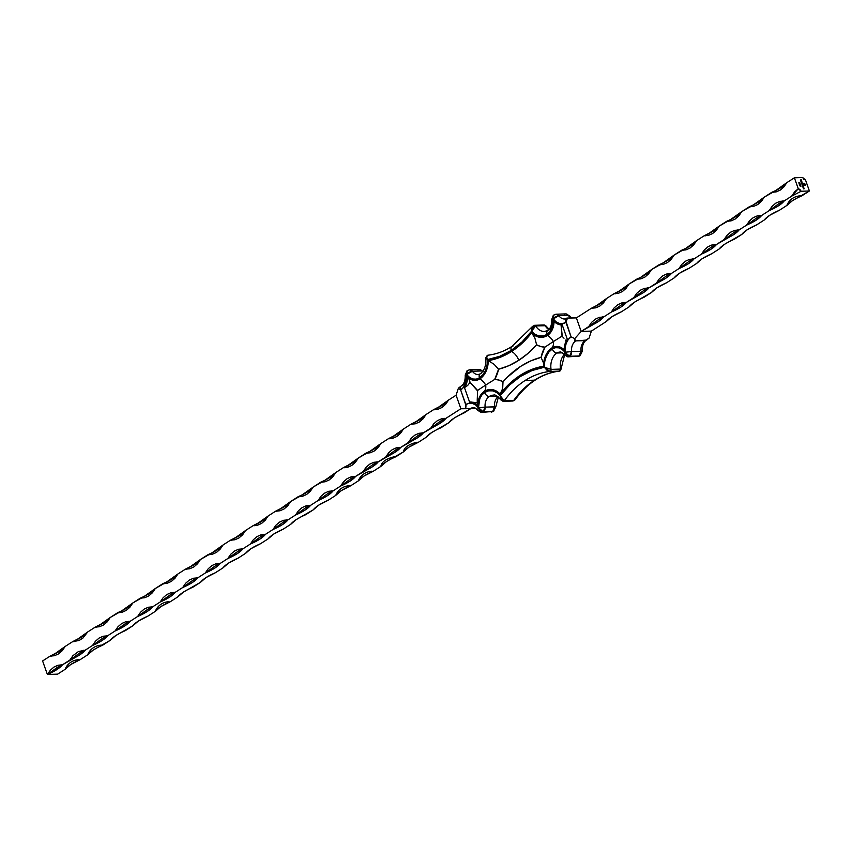 <?xml version="1.0" encoding="UTF-8"?>
<svg xmlns="http://www.w3.org/2000/svg" width="852" height="852" viewBox="0 0 852 852"><rect width="100%" height="100%" fill="white"/><g stroke="black" fill="none" stroke-linecap="round" stroke-linejoin="round"><path stroke-width="1.28" d="M564.567 318.999A10.33 7.53 88.1 0 1 558.859 315.687L568.284 315.378A10.33 7.53 -91.9 0 0 571.01 317.924A10.33 7.53 -91.9 0 1 568.284 315.378A4.59 3.344 -91.9 0 0 565.717 313.909A4.59 3.344 88.1 0 1 568.284 315.378A4.59 2.077 -34.7 0 1 569.647 315.879A4.59 2.077 145.3 0 0 568.284 315.378L558.859 315.687A4.59 2.077 145.3 0 0 553.31 318.914A14.921 10.884 -91.9 0 0 565.92 322.312A4.59 2.886 -122.7 0 1 566.548 318.36A4.59 2.886 57.3 0 0 565.92 322.312L562.661 323.59L559.253 323.409L556.026 321.8L553.31 318.914L551.958 328.105L549.913 331.779L547.133 334.389L543.193 335.997L539.06 335.986L535.077 334.346L531.584 331.204L522.01 341.95L511.275 350.406A4.59 2.886 -122.7 0 1 511.892 346.455A4.59 2.886 -122.7 0 1 512.936 346.136M476.385 389.428L475.704 388.597L476.385 389.428M461.347 385.988L458.397 388.203L460.676 389.95A14.921 10.884 -91.9 0 0 466.651 374.603L466.853 374.475A14.921 10.884 -91.9 0 0 479.463 377.873A19.521 14.228 -91.9 0 0 487.419 359.597C486.087 357.276 486.311 355.817 488.079 355.199L486.598 356.647L487.419 359.597A105.872 77.17 -91.9 0 0 511.275 350.406L499.634 356.338L487.419 359.597L487.024 365.22L485.47 370.428L482.871 374.763L479.463 377.873L476.204 379.151L472.796 378.98L469.569 377.372L466.651 374.603L466.608 379.278L465.501 383.666L463.456 387.34L460.676 389.95A4.59 2.886 -122.7 0 1 461.294 386.009A4.59 2.886 -122.7 0 1 462.338 385.679A10.33 7.53 88.1 0 0 466.481 375.061M488.079 355.199L487.472 355.316M531.637 332.749L534.886 338.084L536.6 344.783A116.958 85.264 88.1 0 1 518.761 360.332A11.481 7.21 57.3 0 0 511.637 351.439A107.011 78.011 -91.9 0 0 531.637 332.749L537.271 336.647L543.523 337.094L547.495 335.432L551.297 331.481L553.576 325.73L554.056 321.374L557.911 324.122L562.192 324.804L567.294 339.224L564.993 344.133L564.152 349.895L561.34 347.659L558.209 346.54L554.982 346.626L551.926 347.925L548.454 351.035L545.77 355.359L544.066 360.556L543.491 366.222L531.52 369.534L520.114 375.391L509.571 383.645L500.124 394.082L494.49 390.195L488.239 389.737L484.255 391.409L480.464 395.36L478.174 401.1L477.695 405.456L473.85 402.708L469.569 402.027L464.457 387.617L466.768 382.697L467.599 376.946L470.41 379.183L473.552 380.301L476.769 380.205L479.836 378.916L483.308 375.796L485.991 371.472L487.685 366.285L488.271 360.62L500.241 357.297L511.637 351.439L522.191 343.196L531.637 332.749A20.661 15.07 -91.9 0 0 532.17 333.313A20.661 15.07 -91.9 0 0 547.495 335.432A16.071 11.715 -91.9 0 0 554.056 321.374A16.071 11.715 88.1 0 0 561.67 324.836A16.071 11.715 88.1 0 0 562.192 324.804L567.294 339.224A16.071 11.715 88.1 0 0 564.152 349.895A16.071 11.715 -91.9 0 0 551.926 347.925A11.481 7.21 57.3 0 0 553.353 341.556L561.649 336.402A26.018 18.968 88.1 0 1 562.299 336.465L562.022 335.667A26.018 18.968 88.1 0 1 561.649 336.402A26.018 18.968 88.1 0 1 562.299 336.465L560.967 323.941L562.022 335.667A26.018 18.968 88.1 0 1 561.649 336.402L553.353 341.556A11.481 7.21 57.3 0 0 547.495 335.432A11.481 7.21 -122.7 0 1 553.353 341.556A11.481 7.21 -122.7 0 1 551.926 347.925A20.661 15.07 -91.9 0 0 548.688 350.758A20.661 15.07 -91.9 0 0 543.491 366.222A107.011 78.011 -91.9 0 0 503.777 389.63A107.011 78.011 -91.9 0 0 500.124 394.082L502.68 388.555L503.01 381.792L507.185 377.329L520.849 366.243L530.732 360.918L541.052 357.339L544.907 347.158L540.679 346.508L536.6 344.783L528.048 353.335L518.761 360.332L508.878 365.657L498.558 369.235L494.703 379.417L498.931 380.067L503.01 381.792A116.958 85.264 88.1 0 1 541.052 357.339A30.608 22.312 88.1 0 1 544.907 347.158L553.353 341.556L544.907 347.158A30.608 22.312 88.1 0 1 536.6 344.783L534.886 338.084L531.637 332.749M461.092 386.126L461.326 385.988A4.59 2.886 57.3 0 0 460.676 389.95L458.397 388.203L456.086 395.211L460.879 408.747L465.661 408.704L466.033 405.669L460.676 389.95L465.831 404.53L469.09 403.252L472.498 403.422L475.725 405.03L478.451 407.916A4.59 2.886 57.3 0 0 483.063 411.985A4.59 3.344 88.1 0 1 481.742 412.411A4.59 3.344 -91.9 0 0 483.063 411.985L492.499 411.665A4.59 2.886 57.3 0 0 493.5 411.367L491.167 412.091A4.59 3.344 -91.9 0 0 492.499 411.665L493.702 411.239A4.59 2.886 -122.7 0 1 492.69 411.537L494.533 406.819L495.779 406.894L485.107 407.128A4.59 3.344 88.1 0 1 483.265 411.857L492.69 411.537A4.59 3.344 -91.9 0 0 494.533 406.819A10.33 7.53 -91.9 0 1 497.983 396.702A10.33 7.53 -91.9 0 0 494.533 406.819L485.107 407.128A10.33 7.53 88.1 0 1 489.25 396.51A14.921 10.884 88.1 0 1 493.542 395.126C495.012 394.401 497.408 395.946 500.742 399.769L503.383 401.324L512.808 401.004L515.226 399.577L512.808 401.004A1.725 1.257 -91.9 0 0 513.66 400.504L504.235 400.813A101.271 73.826 88.1 0 1 525.109 380.493A101.271 73.826 88.1 0 1 549.966 371.429L559.391 371.11A101.271 73.826 -91.9 0 0 534.534 380.173L525.109 380.493L534.534 380.173A101.271 73.826 -91.9 0 0 513.66 400.504L504.235 400.813A1.725 1.257 88.1 0 1 502.36 400.685M794.394 177.791L798.271 188.718L799.922 189.432L801.157 191.253L809.4 190.976L805.534 180.049L803.873 179.335L802.648 177.514L794.394 177.791L798.271 188.718L794.628 191.87L791.668 196.152L784.149 200.987L779.825 201.381L775.714 203.213L772.072 206.365L769.122 210.646L761.603 215.481L757.268 215.875L753.157 217.707L749.515 220.86L746.565 225.141L739.046 229.976L734.712 230.37L730.601 232.202L726.969 235.354L724.008 239.636L716.489 244.471L712.155 244.865L708.055 246.697L704.412 249.849L701.452 254.13L693.933 258.965L689.609 259.359L685.498 261.191L681.856 264.344L678.906 268.625L671.387 273.46L667.052 273.854L662.941 275.686L659.299 278.838L656.349 283.12L648.83 287.955L644.495 288.349L640.395 290.181L636.753 293.333L633.792 297.614L626.273 302.449L621.949 302.854L617.838 304.675L614.196 307.828L611.235 312.109L603.717 316.944L599.393 317.349L595.282 319.17L591.639 322.322L588.689 326.604L581.171 331.439L576.378 317.902L566.974 318.073L576.634 317.732L566.974 318.073L565.909 321.161L571.085 336.881L565.92 322.312L567.507 318.084L576.378 317.902L591.416 308.243L595.74 307.838L599.851 306.017L603.493 302.865L606.443 298.583L613.962 293.748L618.296 293.344L622.407 291.522L626.05 288.37L629 284.078L636.519 279.254L640.853 278.849L644.953 277.028L648.596 273.875L651.556 269.583L659.075 264.759L663.399 264.354L667.51 262.522L671.152 259.381L674.113 255.089L681.621 250.264L685.956 249.86L690.067 248.028L693.709 244.886L696.659 240.594L704.178 235.77L708.513 235.365L712.623 233.533L716.266 230.391L719.216 226.1L726.735 221.275L731.069 220.87L735.169 219.039L738.812 215.897L741.772 211.605L749.291 206.78L753.615 206.376L757.726 204.544L761.368 201.391L764.329 197.11L771.837 192.286L776.172 191.881L780.283 190.049L783.925 186.897L786.875 182.616L794.394 177.791L786.875 182.616L781.327 187.387L764.329 197.11L758.77 201.881L741.772 211.605L736.213 216.376L719.216 226.1L713.667 230.871L704.178 235.77L696.659 240.594L691.11 245.365L674.113 255.089L668.554 259.86L651.556 269.583L645.997 274.355L629 284.078L623.451 288.849L613.962 293.748L606.443 298.583L600.894 303.344L591.416 308.243L576.378 317.902L581.171 331.439L574.77 338.585L581.171 331.439L598.168 321.715L603.717 316.944L611.235 312.109L620.725 307.221L626.273 302.449L643.271 292.726L648.83 287.955L665.827 278.221L671.387 273.46L678.906 268.625L688.384 263.726L693.933 258.965L701.452 254.13L710.941 249.231L716.489 244.471L733.487 234.737L739.046 229.976L746.565 225.141L756.043 220.242L761.603 215.481L769.122 210.646L778.6 205.747L784.149 200.987L791.668 196.152L801.157 191.253L809.4 190.976L792.403 200.71L786.843 205.47L779.324 210.306L769.846 215.205L764.297 219.965L756.778 224.8L747.289 229.699L741.741 234.46L724.743 244.194L719.184 248.965L711.665 253.79L702.186 258.688L696.627 263.46L689.108 268.284L679.63 273.183L674.081 277.954L666.562 282.779L657.073 287.678L651.524 292.449L634.527 302.172L628.968 306.944L621.449 311.768L611.97 316.667L606.411 321.438L591.384 331.098L581.171 331.439L591.384 331.098L606.411 321.438C608.829 318.297 613.845 315.08 621.449 311.768L628.968 306.944C631.385 303.802 636.401 300.586 644.005 297.273L651.524 292.449C653.942 289.307 658.947 286.091 666.562 282.779L674.081 277.954C676.499 274.813 681.504 271.596 689.108 268.284L696.627 263.46C699.045 260.318 704.061 257.102 711.665 253.79L719.184 248.965C721.601 245.823 726.618 242.607 734.222 239.295L741.741 234.46C744.158 231.329 749.164 228.112 756.778 224.8L764.297 219.965C766.704 216.834 771.72 213.618 779.324 210.306L786.843 205.47C789.261 202.339 794.277 199.123 801.881 195.811L809.4 190.976L805.534 180.049L802.648 177.514L794.394 177.791M800.837 186.439L799.868 185.779L800.997 186.002M801.104 182.147L802.169 182.115L801.104 182.147M802.137 183.308L801.572 183.457L801.434 182.424L802.19 183.02L801.572 182.381L801.572 183.457L802.137 183.308M803.244 186.407L802.669 186.545L802.531 185.512L803.298 186.215L802.669 185.47L802.669 186.545L803.244 186.407M802.808 186.95L803.521 186.801L803.702 187.621L802.808 186.95L803.468 187.696L803.521 186.801L802.808 186.95M803.223 188.122L803.937 187.972L804.118 188.782L803.223 188.122L803.873 188.867L803.937 187.972L803.223 188.122M799.73 182.797L798.803 182.829L799.73 182.797M801.711 183.862L802.424 183.712L802.84 185.161L801.711 183.862L802.616 185.225L802.424 183.712L801.711 183.862M801.018 180.88L801.604 181.582L800.869 181.263M804.565 183.372L805.566 185.267L803.319 184.575L805.332 185.076L804.458 183.5L803.191 183.776L804.49 183.84L805.055 184.809L803.138 184.075L802.861 183.297L804.373 183.276L802.861 183.297L803.138 184.075L805.055 184.809L803.095 183.5L804.682 183.649L805.332 185.076L803.383 184.692L805.566 185.267L804.565 183.372M799.868 185.161L799.634 184.511L800.742 185.257L799.677 185.299L800.742 185.257L799.634 184.511L799.868 185.161M799.975 184.277L799.08 183.617L799.975 184.277L800.049 183.606L800.22 184.32L799.24 183.755L799.357 184.394L799.027 183.457L800.049 184.234L799.027 183.457L799.357 184.394L799.24 183.755L800.156 183.925M800.358 180.049L801.594 180.56L800.358 180.049M473.382 407.629A10.33 7.53 88.1 0 0 470.453 408.587L475.842 408.406L470.453 408.587A10.33 7.53 88.1 0 1 473.424 407.629C474.138 407.139 475.608 408.065 477.812 410.43A4.59 2.077 145.3 0 1 478.451 407.916L479.793 398.736L481.838 395.051L484.628 392.452L488.569 390.834L492.701 390.855L496.684 392.495L500.177 395.626L509.741 384.88L520.487 376.435L532.117 370.503L544.343 367.244L544.737 361.61L546.292 356.413L548.88 352.068L552.288 348.958L555.547 347.68L558.955 347.861L562.182 349.469L565.1 352.227L565.153 347.563L566.25 343.175L568.295 339.49L571.085 336.881L574.77 338.585L575.324 340.885L585.132 340.63A10.33 7.53 -91.9 0 0 580.989 351.258L571.564 351.567A10.33 7.53 88.1 0 1 575.707 340.938L586.634 340.033L589.073 338.106L591.384 331.098L589.073 338.106L585.132 340.63A10.33 7.53 -91.9 0 0 580.989 351.258L571.564 351.567A4.59 3.344 88.1 0 1 569.722 356.285L579.147 355.976A4.59 3.344 -91.9 0 0 580.989 351.258L578.955 356.104L569.519 356.413A4.59 3.344 88.1 0 1 568.199 356.839A4.59 3.344 88.1 0 1 565.643 355.369A4.59 2.077 -34.7 0 1 564.258 354.847A4.59 2.077 -34.7 0 1 564.908 352.355A14.921 10.884 -91.9 0 0 552.288 348.958A19.521 14.228 -91.9 0 0 544.343 367.244A105.872 77.17 -91.9 0 0 500.177 395.626A19.521 14.228 -91.9 0 0 484.628 392.452A14.921 10.884 -91.9 0 0 478.643 407.799L478.451 407.916A14.921 10.884 -91.9 0 0 465.831 404.53L465.661 408.704L460.879 408.747L445.841 418.407L441.517 418.811L437.406 420.643L433.764 423.785L430.814 428.077L423.295 432.901L418.96 433.306L414.849 435.138L411.207 438.279L408.257 442.571L400.738 447.396L396.404 447.801L392.293 449.632L388.661 452.785L385.7 457.066L378.182 461.89L373.847 462.295L369.747 464.127L366.104 467.279L363.144 471.561L355.625 476.385L351.301 476.79L347.19 478.622L343.548 481.774L340.598 486.055L333.079 490.89L328.744 491.284L324.633 493.116L320.991 496.269L318.041 500.55L310.522 505.385L306.188 505.779L302.077 507.611L298.445 510.763L295.484 515.045L287.965 519.88L283.641 520.274L279.531 522.106L275.888 525.258L272.928 529.539L265.409 534.374L261.085 534.768L256.974 536.6L253.332 539.753L250.381 544.034L242.863 548.869L238.528 549.263L234.417 551.095L230.775 554.247L227.825 558.529L220.306 563.364L215.971 563.758L211.871 565.59L208.229 568.742L205.268 573.023L197.749 577.858L193.425 578.252L189.314 580.084L185.672 583.237L182.711 587.518L175.203 592.353L170.869 592.747L166.758 594.579L163.115 597.731L160.165 602.013L152.646 606.848L148.312 607.242L144.201 609.073L140.559 612.226L137.609 616.507L130.09 621.342L125.755 621.736L121.655 623.568L118.013 626.721L115.052 631.002L107.533 635.837L103.209 636.231L99.098 638.063L95.456 641.215L92.506 645.496L84.987 650.332L78.554 651.471L72.899 655.71L69.949 659.991L62.43 664.826L58.096 665.22L53.985 667.052L50.353 670.204L47.392 674.486L42.6 660.95L50.119 656.125L42.6 660.95L47.392 674.486L54.794 670.854L62.43 664.826L79.428 655.092L84.987 650.332L92.506 645.496L101.984 640.597L107.533 635.837L115.052 631.002L124.541 626.103L130.09 621.342L137.609 616.507L147.087 611.608L152.646 606.848L160.165 602.013L169.644 597.114L175.203 592.353L182.711 587.518L192.201 582.619L197.749 577.858L205.268 573.023L214.747 568.124L220.306 563.364L227.825 558.529L237.303 553.63L242.863 548.869L250.381 544.034L259.86 539.135L265.409 534.374L272.928 529.539L282.417 524.64L287.965 519.88L295.484 515.045L304.963 510.146L310.522 505.385L318.041 500.55L327.519 495.651L333.079 490.89L340.598 486.055L350.076 481.156L355.625 476.385L372.633 466.662L378.182 461.89L395.179 452.167L400.738 447.396L417.736 437.672L423.295 432.901L440.292 423.178L445.841 418.407L460.879 408.747L456.086 395.211L448.567 400.046L443.019 404.807L433.53 409.705L426.011 414.541L420.462 419.301L410.983 424.2L403.465 429.035L397.905 433.796L388.427 438.695L380.908 443.53L375.349 448.29L358.351 458.025L352.803 462.785L343.313 467.684L335.805 472.519L330.246 477.28L313.248 487.014L307.689 491.785L290.692 501.508L285.143 506.28L275.654 511.168L268.135 516.003L262.586 520.774L253.108 525.663L245.589 530.498L240.03 535.269L230.551 540.157L223.032 544.992L217.473 549.764L200.476 559.487L194.927 564.258L185.438 569.157L177.919 573.982L172.37 578.753L155.373 588.476L149.814 593.248L132.816 602.971L127.257 607.742L110.259 617.466L104.711 622.237L95.222 627.136L87.703 631.96L82.154 636.732L72.676 641.631L65.157 646.455L59.597 651.226L50.119 656.125L54.453 655.721L58.554 653.899L62.196 650.747L65.157 646.455L72.676 641.631L79.098 640.491L83.006 637.978L87.703 631.96L95.222 627.136L99.556 626.731L103.667 624.899L107.309 621.758L110.259 617.466L117.778 612.641L122.113 612.237L126.224 610.405L129.855 607.263L132.816 602.971L140.335 598.147L144.67 597.742L148.77 595.91L152.412 592.768L155.373 588.476L162.892 583.652L167.216 583.247L171.327 581.415L174.969 578.263L177.919 573.982L185.438 569.157L189.772 568.753L193.883 566.921L197.526 563.768L200.476 559.487L207.994 554.663L212.329 554.258L216.44 552.426L220.072 549.274L223.032 544.992L230.551 540.157L234.875 539.763L238.986 537.932L242.628 534.779L245.589 530.498L253.108 525.663L257.432 525.269L261.543 523.437L265.185 520.284L268.135 516.003L275.654 511.168L279.988 510.774L284.099 508.942L287.742 505.79L290.692 501.508L298.211 496.673L302.545 496.279L306.645 494.448L310.288 491.295L313.248 487.014L320.767 482.179L325.091 481.785L329.202 479.953L332.844 476.8L335.805 472.519L343.313 467.684L347.648 467.29L351.759 465.458L355.401 462.306L358.351 458.025L365.87 453.189L370.205 452.795L374.316 450.964L377.958 447.811L380.908 443.53L388.427 438.695L392.761 438.301L396.862 436.469L400.504 433.317L403.465 429.035L410.983 424.2L415.307 423.806L419.418 421.974L423.061 418.822L426.011 414.541L433.53 409.705L437.864 409.311L441.975 407.48L445.617 404.327L448.567 400.046L456.086 395.211L458.397 388.203L460.825 386.286M493.596 411.303A4.59 2.886 57.3 0 1 493.5 411.367L481.742 412.411A4.59 3.344 88.1 0 1 479.186 410.941A4.59 2.077 -34.7 0 1 477.802 410.408A4.59 2.077 -34.7 0 1 478.451 407.916A4.59 2.886 -122.7 0 0 483.063 411.985L485.107 407.128A10.33 7.53 88.1 0 1 489.25 396.51L497.323 396.233L489.25 396.51A4.59 2.886 -122.7 0 1 484.628 392.452A4.59 2.886 57.3 0 0 489.25 396.51A14.921 10.884 88.1 0 1 493.627 395.126M559.988 370.993L559.391 371.11A1.725 1.257 -91.9 0 0 560.488 369.076L551.063 369.385A1.725 1.257 88.1 0 1 549.966 371.429L559.391 371.11A101.271 73.826 -91.9 0 0 534.534 380.173A101.271 73.826 -91.9 0 0 513.66 400.504L514.874 399.982M564.109 354.634A14.921 10.884 -91.9 0 0 560.488 369.076L551.063 369.385A14.921 10.884 88.1 0 1 556.91 353.026L562.299 352.845L556.91 353.026A10.33 7.53 88.1 0 1 559.881 352.068C560.595 351.567 562.054 352.504 564.269 354.869A4.59 2.077 145.3 0 1 564.908 352.355A4.59 2.886 57.3 0 0 569.519 356.413A4.59 2.886 -122.7 0 1 564.908 352.355L569.722 356.285A4.59 2.886 -122.7 0 1 565.1 352.227L571.564 351.567L565.1 352.227A14.921 10.884 -91.9 0 1 571.085 336.881L574.77 338.585L574.887 340.417L575.707 340.938A10.33 7.53 88.1 0 0 571.564 351.567L569.519 356.413A4.59 3.344 -91.9 0 1 568.199 356.839L564.269 354.869M481.135 373.602A4.59 2.886 -122.7 0 0 480.091 373.932A4.59 2.886 57.3 0 0 479.463 377.873A4.59 2.886 -122.7 0 1 480.091 373.932L478.164 374.56A10.33 7.53 88.1 0 1 472.402 371.248L481.827 370.94A10.33 7.53 -91.9 0 0 482.456 371.76A10.33 7.53 -91.9 0 1 481.827 370.94A4.59 3.344 -91.9 0 0 479.261 369.47A4.59 3.344 88.1 0 1 481.827 370.94A4.59 2.077 -34.7 0 1 482.903 371.174A4.59 2.077 145.3 0 0 481.827 370.94L472.402 371.248L469.835 369.779A4.59 3.344 88.1 0 1 472.402 371.248A4.59 2.077 145.3 0 0 466.853 374.475A4.59 2.886 -122.7 0 1 467.514 370.513A4.59 2.886 -122.7 0 1 468.515 370.205A4.59 3.344 88.1 0 1 469.835 369.779L479.261 369.47A4.59 3.344 88.1 0 0 477.94 369.896M511.892 346.455A4.59 2.886 57.3 0 0 511.275 350.406A105.872 77.17 -91.9 0 0 531.584 331.204A19.521 14.228 -91.9 0 0 547.133 334.389A14.921 10.884 -91.9 0 0 553.108 319.042L551.681 319.415C551.851 324.857 550.552 328.531 547.783 330.416L544.503 331.503A14.921 10.884 88.1 0 1 535.674 325.943L533.81 325.805A1.725 1.257 88.1 0 1 535.674 325.943L545.099 325.634A1.725 1.257 -91.9 0 0 544.087 324.985A1.725 1.257 88.1 0 1 545.099 325.634A14.921 10.884 -91.9 0 0 548.773 329.618A14.921 10.884 -91.9 0 1 545.099 325.634L546.643 326.422M533.81 325.805L532.244 326.731L531.584 331.204L535.674 325.943L545.738 325.72L549.082 329.287M552.937 319.489A10.33 7.53 88.1 0 1 548.794 330.118A4.59 2.886 -122.7 0 0 547.751 330.448A4.59 2.886 57.3 0 0 547.133 334.389A4.59 2.886 -122.7 0 1 547.751 330.448M566.963 318.073L564.62 318.999A10.33 7.53 88.1 0 1 558.859 315.687L556.292 314.218A4.59 3.344 88.1 0 1 558.859 315.687L553.31 318.914A4.59 2.886 -122.7 0 1 553.97 314.942A4.59 2.886 -122.7 0 1 554.971 314.644A4.59 3.344 88.1 0 1 556.292 314.218L565.717 313.909A4.59 3.344 88.1 0 0 564.397 314.335M469.953 408.598L465.661 408.704L469.953 408.598M200.444 582.342L183.446 592.076L177.887 596.837L170.379 601.672L160.89 606.571L155.341 611.331L147.822 616.166L138.333 621.065L132.784 625.837L115.787 635.56L110.227 640.331L93.23 650.055L87.671 654.826L80.163 659.65L70.673 664.549L65.125 669.321L57.606 674.145L47.392 674.486L57.606 674.145L65.125 669.321C67.542 666.179 72.548 662.962 80.163 659.65L87.671 654.826C90.088 651.684 95.104 648.468 102.709 645.156L110.227 640.331C112.645 637.189 117.661 633.973 125.265 630.661L132.784 625.837C135.202 622.695 140.207 619.479 147.822 616.166L155.341 611.331C157.758 608.2 162.764 604.984 170.379 601.672L177.887 596.837C180.304 593.706 185.321 590.489 192.925 587.177L200.444 582.342C202.861 579.211 207.877 575.995 215.481 572.682L206.003 577.581L200.444 582.342M470.826 408.577L454.095 418.13L448.535 422.901L431.538 432.635L425.989 437.395L418.47 442.231L408.981 447.13L403.433 451.89L386.435 461.624L380.876 466.385L373.357 471.22L363.879 476.119L358.319 480.879L350.8 485.715L341.322 490.614L335.773 495.374L328.254 500.209L318.765 505.108L313.216 509.869L296.219 519.603L290.66 524.363L283.141 529.198L273.662 534.097L268.103 538.858L260.584 543.693L251.106 548.592L245.557 553.353L238.038 558.188L228.549 563.087L223 567.847L215.481 572.682L223 567.847C225.418 564.716 230.423 561.5 238.038 558.188L245.557 553.353C247.975 550.222 252.98 547.005 260.584 543.693L268.103 538.858C270.521 535.727 275.537 532.511 283.141 529.198L290.66 524.363C293.077 521.232 298.093 518.005 305.698 514.704L313.216 509.869C315.634 506.738 320.64 503.511 328.254 500.209L335.773 495.374C338.18 492.243 343.196 489.016 350.8 485.715L358.319 480.879C360.737 477.748 365.753 474.521 373.357 471.22L380.876 466.385C383.293 463.254 388.31 460.027 395.914 456.725L403.433 451.89C405.85 448.759 410.856 445.532 418.47 442.231L425.989 437.395C428.396 434.264 433.412 431.037 441.017 427.736L448.535 422.901C450.953 419.77 455.969 416.543 463.573 413.241L470.826 408.577M802.669 185.47L803.308 186.45L802.637 185.523L802.669 186.343M802.499 186.098L803.159 185.992L802.659 185.608M802.776 186.876L803.521 186.801L802.776 186.876M803.404 187.014L803.393 187.749M803.351 186.982L803.564 187.515M803.585 187.536L803.053 187.632L803.542 187.344M803.191 188.036L803.937 187.972L803.191 188.036M803.809 188.175L803.798 188.91M803.766 188.143L803.979 188.675M804 188.707L803.457 188.803L803.958 188.505M798.814 182.871L799.655 182.839L798.814 182.871M801.689 183.787L802.424 183.712L801.689 183.787M802.509 184.586L802.541 185.278M801.572 182.381L802.52 183.34L801.583 182.435L801.572 183.255M801.402 183.01L802.062 182.903L801.487 182.562M801.082 182.072L802.126 181.987L801.082 182.072M800.997 180.762L801.263 181.827M800.784 180.848L801.444 181.764M801.317 181.71L801.05 180.944L801.498 181.327M803.223 184.298L805.332 185.076L803.894 185.118L803.223 184.298M803.021 183.542L804.597 183.925L804.97 184.809L803.021 183.542M803.979 184.085L804.245 184.831L803.979 184.085M802.882 183.34L804.842 183.734L802.882 183.34M799.858 185.864L800.433 186.151L799.858 185.864M800.529 185.576L800.763 186.481M800.88 186.439L800.433 185.598M800.497 185.725L800.72 186.364M799.687 184.639L800.624 185.267L799.687 184.639M799.9 185.214L800.433 185.15L799.9 185.214M799.687 183.542L800.028 184.405M799.155 183.798L799.368 184.394L799.155 183.798M799.762 183.542L800.209 184.32M800.337 179.974L801.359 179.889L801.508 180.56L800.337 179.974M802.552 186.013L803.18 186.077M800.433 185.15L799.836 184.756L800.433 185.15M786.875 182.616L773.265 192.307L771.837 192.286C779.452 188.974 784.458 185.757 786.875 182.616M784.149 200.987C781.731 204.118 776.726 207.345 769.122 210.646L782.732 200.955L784.149 200.987M764.329 197.11L750.708 206.802L749.291 206.78C756.895 203.468 761.912 200.252 764.329 197.11M741.772 211.605L728.151 221.296L726.735 221.275C734.339 217.963 739.355 214.747 741.772 211.605M719.216 226.1L705.605 235.802L704.178 235.77C711.793 232.458 716.798 229.241 719.216 226.1M696.659 240.594L683.048 250.296L681.621 250.264C689.236 246.952 694.242 243.736 696.659 240.594M674.113 255.089L660.492 264.791L659.075 264.759C666.679 261.447 671.696 258.231 674.113 255.089M651.556 269.583L637.935 279.286L636.519 279.254C644.123 275.942 649.139 272.725 651.556 269.583M629 284.078L615.389 293.78L613.962 293.748C621.577 290.436 626.582 287.22 629 284.078M606.443 298.583L592.832 308.275L591.416 308.243C599.02 304.931 604.025 301.714 606.443 298.583M433.53 409.705C441.144 406.404 446.15 403.177 448.567 400.046L434.957 409.737L433.53 409.705M410.983 424.2C418.588 420.899 423.604 417.672 426.011 414.541L412.4 424.232L410.983 424.2M388.427 438.695C396.031 435.393 401.047 432.166 403.465 429.035L389.843 438.727L388.427 438.695M365.87 453.189C373.485 449.888 378.49 446.661 380.908 443.53L367.287 453.221L365.87 453.189M343.313 467.684C350.928 464.383 355.934 461.156 358.351 458.025L344.74 467.716L343.313 467.684M320.767 482.179C328.371 478.877 333.388 475.65 335.805 472.519L322.184 482.211L320.767 482.179M298.211 496.673C305.815 493.372 310.831 490.145 313.248 487.014L299.627 496.705L298.211 496.673M275.654 511.168C283.269 507.867 288.274 504.64 290.692 501.508L277.081 511.2L275.654 511.168M253.108 525.663C260.712 522.361 265.717 519.134 268.135 516.003L254.524 525.695L253.108 525.663M230.551 540.157C238.155 536.856 243.171 533.629 245.589 530.498L231.968 540.189L230.551 540.157M207.994 554.663C215.599 551.351 220.615 548.124 223.032 544.992L209.411 554.684L207.994 554.663M185.438 569.157C193.053 565.845 198.058 562.629 200.476 559.487L186.865 569.179L185.438 569.157M162.892 583.652C170.496 580.34 175.501 577.123 177.919 573.982L164.308 583.673L162.892 583.652M140.335 598.147C147.939 594.834 152.955 591.618 155.373 588.476L141.751 598.168L140.335 598.147M117.778 612.641C125.382 609.329 130.399 606.113 132.816 602.971L119.195 612.673L117.778 612.641M95.222 627.136C102.836 623.824 107.842 620.607 110.259 617.466L96.649 627.168L95.222 627.136M72.676 641.631C80.28 638.318 85.296 635.102 87.703 631.96L74.092 641.663L72.676 641.631M50.119 656.125C57.723 652.813 62.739 649.597 65.157 646.455L51.535 656.157L50.119 656.125M798.271 188.718L801.157 191.253L791.668 196.152L798.271 188.718M761.603 215.481C759.185 218.613 754.169 221.839 746.565 225.141L760.176 215.45L761.603 215.481M739.046 229.976C736.629 233.107 731.612 236.334 724.008 239.636L737.63 229.944L739.046 229.976M716.489 244.471C714.072 247.602 709.066 250.829 701.452 254.13L715.073 244.439L716.489 244.471M693.933 258.965C691.526 262.096 686.51 265.323 678.906 268.625L692.516 258.933L693.933 258.965M671.387 273.46C668.969 276.591 663.953 279.818 656.349 283.12L669.96 273.428L671.387 273.46M648.83 287.955C646.412 291.086 641.396 294.313 633.792 297.614L647.413 287.923L648.83 287.955M626.273 302.449C623.856 305.58 618.85 308.807 611.235 312.109L624.857 302.417L626.273 302.449M603.717 316.944C601.31 320.075 596.293 323.302 588.689 326.604L602.3 316.912L603.717 316.944M445.841 418.407C443.423 421.548 438.418 424.765 430.814 428.077L444.424 418.375L445.841 418.407M423.295 432.901C420.877 436.043 415.861 439.259 408.257 442.571L421.868 432.88L423.295 432.901M400.738 447.396C398.321 450.538 393.305 453.754 385.7 457.066L399.322 447.375L400.738 447.396M378.182 461.89C375.764 465.032 370.758 468.249 363.144 471.561L376.765 461.869L378.182 461.89M355.625 476.385C353.218 479.527 348.202 482.743 340.598 486.055L354.208 476.364L355.625 476.385M333.079 490.89C330.661 494.022 325.645 497.238 318.041 500.55L331.652 490.858L333.079 490.89L331.652 490.858M310.522 505.385C308.104 508.516 303.088 511.732 295.484 515.045L309.106 505.353L310.522 505.385M287.965 519.88C285.548 523.011 280.542 526.227 272.928 529.539L286.549 519.848L287.965 519.88M265.409 534.374C263.002 537.505 257.986 540.722 250.381 544.034L263.992 534.342L265.409 534.374M242.863 548.869C240.445 552 235.429 555.216 227.825 558.529L241.435 548.837L242.863 548.869L241.435 548.837M220.306 563.364C217.888 566.495 212.872 569.711 205.268 573.023L218.889 563.332L220.306 563.364L218.889 563.332M197.749 577.858C195.332 580.989 190.326 584.216 182.711 587.518L196.333 577.826L197.749 577.858L196.333 577.826M175.203 592.353C172.786 595.484 167.769 598.711 160.165 602.013L173.776 592.321L175.203 592.353M152.646 606.848C150.229 609.979 145.213 613.206 137.609 616.507L151.23 606.816L152.636 606.848M130.09 621.342C127.672 624.473 122.667 627.7 115.052 631.002L128.673 621.31L130.09 621.342M107.533 635.837C105.115 638.968 100.11 642.195 92.506 645.496L106.117 635.805L107.533 635.837M84.987 650.332C82.569 653.463 77.553 656.69 69.949 659.991L83.56 650.3L84.987 650.332L83.56 650.3M62.43 664.826C60.013 667.957 54.997 671.184 47.392 674.486L61.014 664.794L62.43 664.826M467.599 376.946A16.071 11.715 88.1 0 1 464.457 387.617L467.652 385.487L470.059 382.367L469.303 379.385L467.599 376.946A16.071 11.715 -91.9 0 0 467.908 377.266A16.071 11.715 -91.9 0 0 479.836 378.916A20.661 15.07 -91.9 0 0 488.271 360.62A107.011 78.011 -91.9 0 0 511.637 351.439A11.481 7.21 -122.7 0 1 518.761 360.332A116.958 85.264 88.1 0 1 498.558 369.235L494.096 364.305L488.271 360.62L494.096 364.305L498.558 369.235A30.608 22.312 88.1 0 1 494.703 379.417A30.608 22.312 88.1 0 1 503.01 381.792L502.68 388.555L500.124 394.082A20.661 15.07 -91.9 0 0 484.255 391.409A11.481 7.21 57.3 0 0 485.693 385.04L494.703 379.417L485.693 385.04A11.481 7.21 57.3 0 0 479.836 378.916A11.481 7.21 -122.7 0 1 485.693 385.04A11.481 7.21 -122.7 0 1 484.255 391.409A16.071 11.715 -91.9 0 0 481.753 393.613A16.071 11.715 -91.9 0 0 477.695 405.456A16.071 11.715 88.1 0 0 470.091 401.995A16.071 11.715 88.1 0 0 469.569 402.027L464.457 387.617L467.652 385.487L470.059 382.367L477.589 390.908A26.018 18.968 88.1 0 1 477.961 390.173A26.018 18.968 88.1 0 1 477.312 390.109L477.589 390.908A26.018 18.968 88.1 0 1 477.961 390.173L485.693 385.04L477.961 390.173A26.018 18.968 88.1 0 1 477.312 390.109L470.059 382.367L468.547 378.086M469.569 402.027L477.258 402.676L477.237 399.758L478.015 403.986L477.258 402.676L470.091 401.995M564.013 338.233L562.299 336.465L564.013 338.233M566.207 341.056L565.536 340.118L566.207 341.056M543.725 363.453L541.052 357.339L543.725 363.453M477.237 399.758L477.589 390.908L477.237 399.758M580.052 355.731A4.59 2.886 57.3 0 1 579.956 355.795L578.955 356.104A4.59 2.886 57.3 0 0 579.956 355.795L577.624 356.53A4.59 3.344 -91.9 0 0 578.955 356.104L568.199 356.839M483.265 411.857A4.59 2.886 -122.7 0 1 478.643 407.799L483.265 411.857M485.107 407.128L478.643 407.799L485.107 407.128M500.742 399.769L500.177 395.626L500.827 399.886M503.383 401.324A1.725 1.257 -91.9 0 0 504.235 400.813L500.177 395.626L501.658 399.162L504.235 400.813A101.271 73.826 88.1 0 1 525.109 380.493A101.271 73.826 88.1 0 1 549.966 371.429L546.835 370.13L544.343 367.244L549.966 371.429A1.725 1.257 -91.9 0 0 551.063 369.385L544.343 367.244L551.063 369.385A14.921 10.884 88.1 0 1 556.91 353.026A4.59 2.886 -122.7 0 1 552.288 348.958A4.59 2.886 57.3 0 0 556.91 353.026A10.33 7.53 88.1 0 1 559.924 352.068M466.651 374.603L465.224 374.976L466.651 374.603L467.311 370.641A4.59 2.886 57.3 0 0 466.651 374.603M467.407 370.577A4.59 2.886 57.3 0 0 467.311 370.641L465.224 374.976C465.394 380.429 464.095 384.092 461.326 385.988M467.311 370.641L466.853 374.475L472.402 371.248A10.33 7.53 88.1 0 0 478.11 374.56M480.123 373.9C484.341 370.908 486.247 365.551 485.832 357.861L487.419 359.597L485.842 357.68M485.832 357.861L487.919 355.209C496.269 354.251 504.277 351.322 511.924 346.434L532.244 326.731L534.662 325.304L544.087 324.985L546.718 326.54M544.407 331.503A14.921 10.884 88.1 0 1 535.674 325.943L533.011 327.658L531.584 331.204L531.552 328.425L532.596 326.337M553.864 315.016A4.59 2.886 57.3 0 0 553.768 315.07L551.681 319.415L553.108 319.042L553.768 315.07A4.59 2.886 57.3 0 0 553.108 319.042L553.97 314.942L556.292 314.218M543.235 325.496A1.725 1.257 88.1 0 1 544.087 324.985M571.628 317.902L569.647 315.879L565.717 313.909M564.141 354.592A14.921 10.884 -91.9 0 0 560.488 369.076L559.551 371.099L561.638 368.447L560.488 369.076L561.628 368.628M561.34 367.862L564.525 355.199M586.378 340.182C583.492 341.929 582.108 345.646 582.236 351.333L580.989 351.258L582.236 351.333L580.159 355.678A4.59 2.886 -122.7 0 1 579.147 355.976L579.956 355.795M800.465 195.779C789.186 196.737 786.716 206.046 786.843 205.47M417.043 442.199C408.672 444.212 404.125 447.438 403.433 451.89M394.497 456.693C386.052 458.759 381.515 461.997 380.876 466.385M371.941 471.188C360.662 472.146 358.191 481.455 358.319 480.879M349.384 485.683C338.106 486.652 335.645 495.939 335.773 495.374M168.952 601.64C157.684 602.598 155.202 611.906 155.341 611.331M101.292 645.124C90.014 646.093 87.554 655.38 87.671 654.826M78.735 659.618C67.457 660.588 64.997 669.874 65.125 669.321M562.373 324.814L561.67 324.836M481.742 412.411L477.812 410.43M467.514 370.513L469.835 369.779M483.19 371.451L479.261 369.47M493.5 411.367L495.779 406.894L498.388 397.021M515.226 399.577C527.686 382.708 542.458 373.219 559.551 371.099"/></g></svg>
